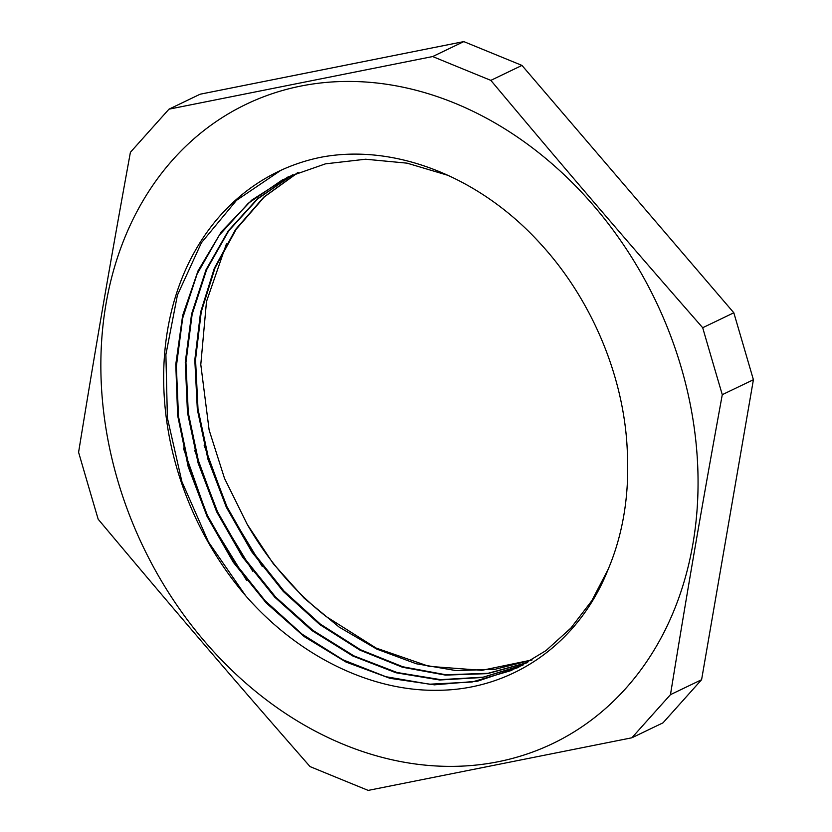 <?xml version="1.0" encoding="UTF-8"?>
<svg xmlns="http://www.w3.org/2000/svg" width="832" height="832" viewBox="0 0 832 832"><rect width="100%" height="100%" fill="white"/><g stroke="black" fill="none" stroke-linecap="round" stroke-linejoin="round"><path stroke-width="1.25" d="M280.821 170.352L236.496 200.346L201.417 242.757L177.414 295.142L165.89 354.64L167.398 417.966L181.875 481.562L208.468 541.975L245.7 595.795C297.95 655.668 370.042 691.267 436.998 690.3C512.242 690.196 578.926 643.531 608.161 569.317L591.781 600.766L570.887 628.066L546.01 650.582L517.67 667.711L477.495 681.2L434.408 684.83L390.021 678.33L346.05 662.074L304.252 636.615L266.188 602.919L233.324 562.328L207.022 516.329L188.188 466.731L177.642 415.438L175.781 364.374L182.634 315.526L198.058 270.785L221.364 231.795L251.711 200.127L287.986 176.966L325.478 163.842L365.612 159.224L407.077 163.155L448.5 175.5M522.236 665.444L482.29 677.498L439.67 679.994L396.001 672.766L352.862 656.032L311.896 630.531L274.654 597.085L242.497 556.993L216.632 511.753L198.089 462.977L187.47 412.537L185.276 362.284L191.568 314.059L206.066 269.662L228.342 230.776L257.494 198.754L292.49 174.876M527.332 662.698L487.646 673.618L445.494 675.106L402.438 667.233L360.048 650.187L319.852 624.603L283.286 591.448L251.753 551.814L226.314 507.208L207.948 459.212L197.34 409.531L194.802 359.965L200.554 312.333L214.323 268.289L235.602 229.424L263.723 197.205L297.596 172.682M531.97 660.015L494.988 669.302L456.019 670.582L416.218 663.749L376.844 649.126L339.144 627.089L304.273 598.291L273.27 563.69L247.187 524.295M532.137 659.911L481.967 670.322L428.979 666.349L376.085 648.045L326.227 616.574A270.92 217.214 64.4 0 1 247.187 524.285L224.536 478.452L209.123 430.019L200.793 364.551L206.492 301.558L226.418 243.89M246.688 580.497L207.917 517.733L183.321 448.011M252.72 571.199L217.807 513.614L194.636 450.289M262.246 566.467L227.334 508.747L204.142 445.255M511.95 670.322L472.004 682.022L429.458 684.206L385.902 676.718L342.93 659.807L302.151 634.192L265.106 600.704L233.137 560.633L207.438 515.466L189.041 466.804L178.506 416.51L176.363 366.413L182.645 318.334L197.09 274.061L219.274 235.258L248.29 203.289L283.13 179.39M523.099 664.997L483.215 677.165L440.627 679.65L396.958 672.485L353.85 655.855L312.884 630.365L275.6 597.043L243.443 556.993L217.537 511.794L198.9 463.091L188.271 412.672L185.952 362.419L192.161 314.215L206.596 269.786L228.727 230.818L257.837 198.775L292.739 174.762M527.706 662.49L488.01 673.306L445.89 674.773L402.865 666.786L360.506 649.74L320.372 624.125L283.868 590.928L252.335 551.346L226.98 506.74L208.624 458.765L198.016 409.136L195.541 359.622L201.23 311.99L215.01 267.998L236.278 229.164L264.326 196.914L298.189 172.442M608.161 569.317A270.92 217.214 -115.6 0 0 627.484 457.402C626.153 381.358 593.164 300.997 540.613 243.89C480.199 176.998 395.075 143.385 321.464 157.154A279.978 224.484 64.4 0 0 278.294 171.538A279.978 224.484 64.4 0 0 245.7 595.795M753.407 379.725L701.594 679.702L670.467 694.658C688.251 585.333 702.104 505.138 722.28 394.68L753.407 379.725L733.824 312.78L702.697 327.725C623.886 237.682 567.247 171.558 490.838 80.371L521.966 65.416L733.824 312.78M701.594 679.702L663.01 722.831L631.873 737.786A8706.942 1642.472 -40.6 0 1 670.467 694.658M168.99 109.169L200.127 94.214L463.798 41.6L432.671 56.545L168.99 109.169A8706.942 1642.472 139.4 0 0 130.406 152.298C110.23 262.756 96.377 342.95 78.593 452.275A8706.942 5097.206 78.7 0 0 98.176 519.22C174.585 610.407 231.223 676.541 310.034 766.584A8706.942 3454.734 9.8 0 0 368.202 790.4L631.873 737.786M722.28 394.68A8706.942 5097.206 -101.3 0 1 702.697 327.725M463.798 41.6L521.966 65.416M490.838 80.371A8706.942 3454.734 -170.2 0 1 432.671 56.545M191.266 141.18A354.494 284.222 64.4 0 1 653.411 296.234A354.494 284.222 64.4 0 1 498.243 761.717A354.494 284.222 64.4 0 1 145.527 551.637A354.494 284.222 64.4 0 1 191.266 141.18"/></g></svg>
